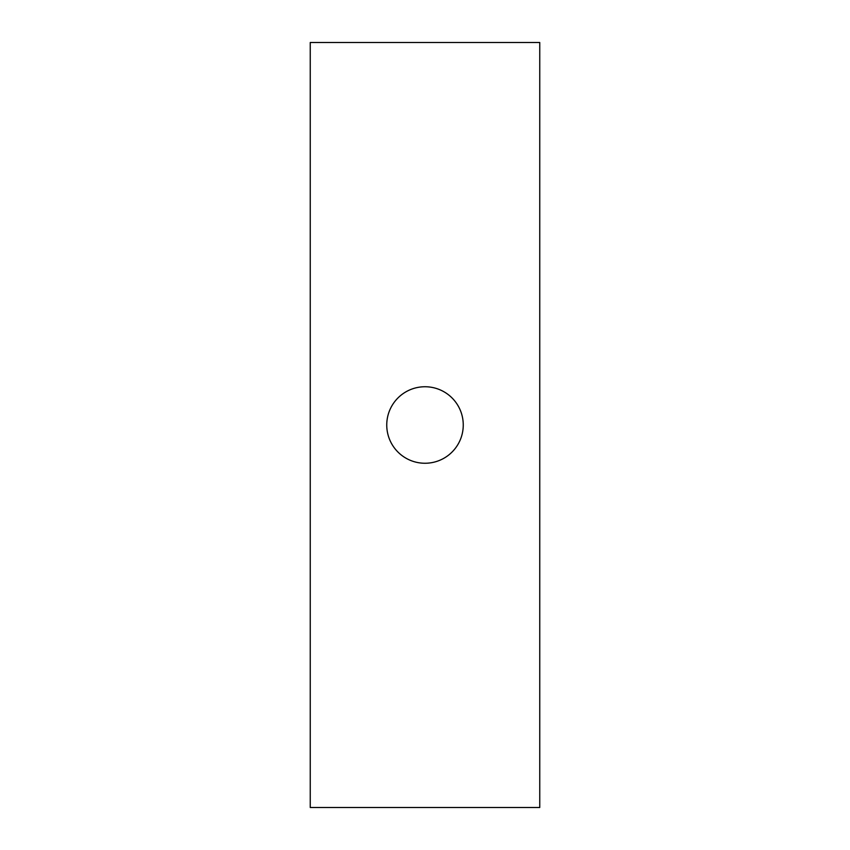<?xml version="1.0" encoding="UTF-8"?>
<svg xmlns="http://www.w3.org/2000/svg" width="850" height="850" viewBox="0 0 850 850"><rect width="100%" height="100%" fill="white"/><g stroke="black" fill="none" stroke-linecap="round" stroke-linejoin="round"><path stroke-width="1.27" d="M310.25 807.5L310.25 42.5L539.75 42.5L539.75 807.5L310.25 807.5M386.75 425A38.25 38.25 0 0 0 444.125 458.129A38.25 38.25 0 0 0 444.125 391.871A38.25 38.25 0 0 0 386.75 425"/></g></svg>
